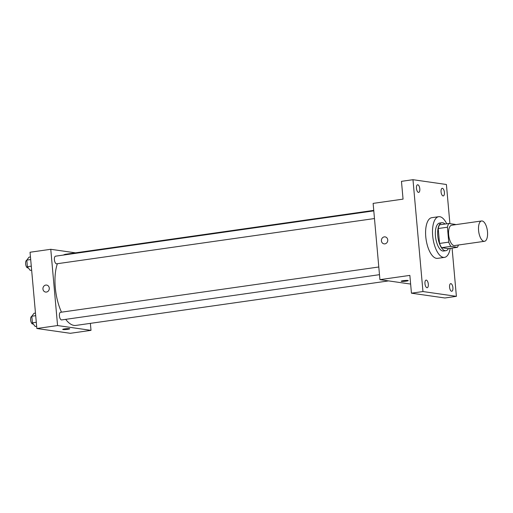 <?xml version="1.0" encoding="UTF-8"?>
<svg xmlns="http://www.w3.org/2000/svg" width="513" height="513" viewBox="0 0 513 513"><rect width="100%" height="100%" fill="white"/><g stroke="black" fill="none" stroke-linecap="round" stroke-linejoin="round"><path stroke-width="0.77" d="M483.945 241.302A10.273 4.354 -98.1 0 1 478.642 231.119A10.273 4.354 -98.1 0 1 481.592 220.968A10.273 4.354 -98.1 0 1 487.35 230.523A10.273 4.354 -98.1 0 1 484.484 241.302A10.273 4.354 -98.1 0 1 483.945 241.302M484.484 241.302L454.55 245.567A10.273 4.354 -98.1 0 1 454.011 245.567A10.273 4.354 -98.1 0 1 448.715 235.384A10.273 4.354 -98.1 0 1 451.658 225.226L481.592 220.968M447.426 227.221L448.753 242.136A13.793 5.848 -98.1 0 0 450.856 246.368L441.648 247.676A13.793 5.848 -98.1 0 1 439.545 243.444L438.217 228.529L447.426 227.221A13.793 5.848 -98.1 0 1 448.817 223.488L455.352 224.425A13.793 5.848 -98.1 0 1 455.525 224.675M450.856 246.368L457.397 247.304A13.793 5.848 -98.1 0 0 458.417 245.015M439.545 243.444L448.753 242.136M441.648 247.676L448.182 248.619L457.397 247.304M438.217 228.529A13.793 5.848 -98.1 0 1 439.603 224.803L448.817 223.488M444.989 224.034A14.127 5.989 81.9 0 0 441.905 222.725A14.127 5.989 81.9 0 0 437.769 235.826A14.127 5.989 81.9 0 0 445.887 250.69A14.127 5.989 81.9 0 0 448.484 248.574M445.887 250.69L443.585 251.017A14.127 5.989 -98.1 0 1 442.841 251.017A14.127 5.989 -98.1 0 1 435.466 236.16A14.127 5.989 -98.1 0 1 439.603 223.052L441.905 222.725M450.215 248.33A20.546 8.708 -98.1 0 1 444.489 257.379A20.546 8.708 -98.1 0 1 443.405 257.372A20.546 8.708 -98.1 0 1 432.805 237.012A20.546 8.708 -98.1 0 1 438.698 216.698A20.546 8.708 -98.1 0 1 446.72 223.79M444.489 257.379L437.583 258.36A20.546 8.708 -98.1 0 1 436.499 258.353A20.546 8.708 -98.1 0 1 425.899 237.994A20.546 8.708 -98.1 0 1 431.786 217.679L438.698 216.698M444.405 192.362A3.854 1.635 -98.1 0 1 443.277 195.934A3.854 1.635 -98.1 0 1 441.116 192.356A3.854 1.635 -98.1 0 1 442.193 188.309A3.854 1.635 -98.1 0 1 444.405 192.362M452.915 287.69A3.854 1.635 -98.1 0 1 451.786 291.262A3.854 1.635 -98.1 0 1 449.625 287.678A3.854 1.635 -98.1 0 1 450.696 283.638A3.854 1.635 -98.1 0 1 452.915 287.69M428.31 284.157A3.854 1.635 -98.1 0 1 427.182 287.729A3.854 1.635 -98.1 0 1 425.02 284.144A3.854 1.635 -98.1 0 1 426.091 280.104A3.854 1.635 -98.1 0 1 428.31 284.157M419.801 188.829A3.854 1.635 -98.1 0 1 418.672 192.407A3.854 1.635 -98.1 0 1 416.511 188.822A3.854 1.635 -98.1 0 1 417.588 184.776A3.854 1.635 -98.1 0 1 419.801 188.829M449.901 223.642L446.406 184.494L412.978 179.697L422.962 291.544L456.39 296.341L452.081 248.061M412.978 179.697L401.467 181.339L403.051 199.127L373.124 203.392L379.928 279.656L409.861 275.391L411.445 293.186L422.962 291.544M384.897 243.867A3.533 3.174 98.2 0 1 384.083 243.867A3.533 3.174 98.2 0 1 381.441 239.924A3.533 3.174 98.2 0 1 385.083 236.878A3.533 3.174 98.2 0 1 387.764 240.373A3.533 3.174 98.2 0 1 384.897 243.867M411.445 293.186L444.88 297.982L456.39 296.341M379.928 279.656L410.631 284.061M401.538 281.355A3.533 0.391 -5.1 0 1 401.185 281.22A3.533 0.391 -5.1 0 1 404.667 280.515A3.533 0.391 -5.1 0 1 408.22 280.592A3.533 0.391 -5.1 0 1 405.507 281.22A3.533 0.391 -5.1 0 1 401.538 281.355M384.083 243.867A3.533 3.174 98.2 0 1 381.441 239.924A3.533 3.174 98.2 0 1 385.083 236.878M388.597 280.9L75.956 325.415A35.955 15.243 -98.1 0 1 74.064 325.409A35.955 15.243 -98.1 0 1 65.709 319.355M61.509 312.173A35.955 15.243 -98.1 0 1 57.385 263.701M63.426 255.057A35.955 15.243 -98.1 0 1 65.818 254.23L373.746 210.381M374.471 218.544L56.622 263.81A3.854 1.635 -98.1 0 1 56.417 263.804A3.854 1.635 -98.1 0 1 54.429 259.988A3.854 1.635 -98.1 0 1 55.539 256.179L373.791 210.862M379.485 274.673L61.631 319.932A3.854 1.635 -98.1 0 1 61.425 319.932A3.854 1.635 -98.1 0 1 59.444 316.117A3.854 1.635 -98.1 0 1 60.547 312.308L378.799 266.991M75.526 252.845L50.768 249.292L57.571 325.556L91.006 330.353L90.378 323.363M57.571 325.556L36.853 328.506L30.043 252.242L50.768 249.292M46.427 292.064A3.533 3.174 98.2 0 1 45.612 292.064A3.533 3.174 98.2 0 1 42.97 288.12A3.533 3.174 98.2 0 1 46.612 285.074A3.533 3.174 98.2 0 1 49.293 288.569A3.533 3.174 98.2 0 1 46.427 292.064M36.853 328.506L70.281 333.303L91.006 330.353M69.749 328.788A3.533 0.391 -5.1 0 1 67.03 329.41A3.533 0.391 -5.1 0 1 63.067 329.551A3.533 0.391 -5.1 0 1 62.714 329.417A3.533 0.391 -5.1 0 1 66.196 328.711A3.533 0.391 -5.1 0 1 69.749 328.788A3.533 0.391 -5.1 0 1 67.03 329.417A3.533 0.391 -5.1 0 1 63.067 329.551A3.533 0.391 -5.1 0 1 62.714 329.417M45.612 292.064A3.533 3.174 98.2 0 1 42.97 288.12A3.533 3.174 98.2 0 1 46.612 285.074M35.474 313.077L34.018 313.289L31.806 316.232L32.396 322.831L35.198 326.499L36.654 326.287M31.806 316.232L35.705 315.675M32.396 322.831L36.295 322.279M33.268 323.972L32.851 324.03A3.854 1.635 -98.1 0 1 32.646 324.03A3.854 1.635 -98.1 0 1 30.658 320.215A3.854 1.635 -98.1 0 1 31.761 316.406L31.825 316.399M30.466 256.955L29.01 257.16L26.798 260.104L27.388 266.709L30.19 270.37L31.646 270.159M26.798 260.104L30.697 259.546M27.388 266.709L31.287 266.151M28.26 267.844L27.843 267.908A3.854 1.635 -98.1 0 1 27.638 267.908A3.854 1.635 -98.1 0 1 25.65 264.086A3.854 1.635 -98.1 0 1 26.753 260.277L26.811 260.271"/></g></svg>
